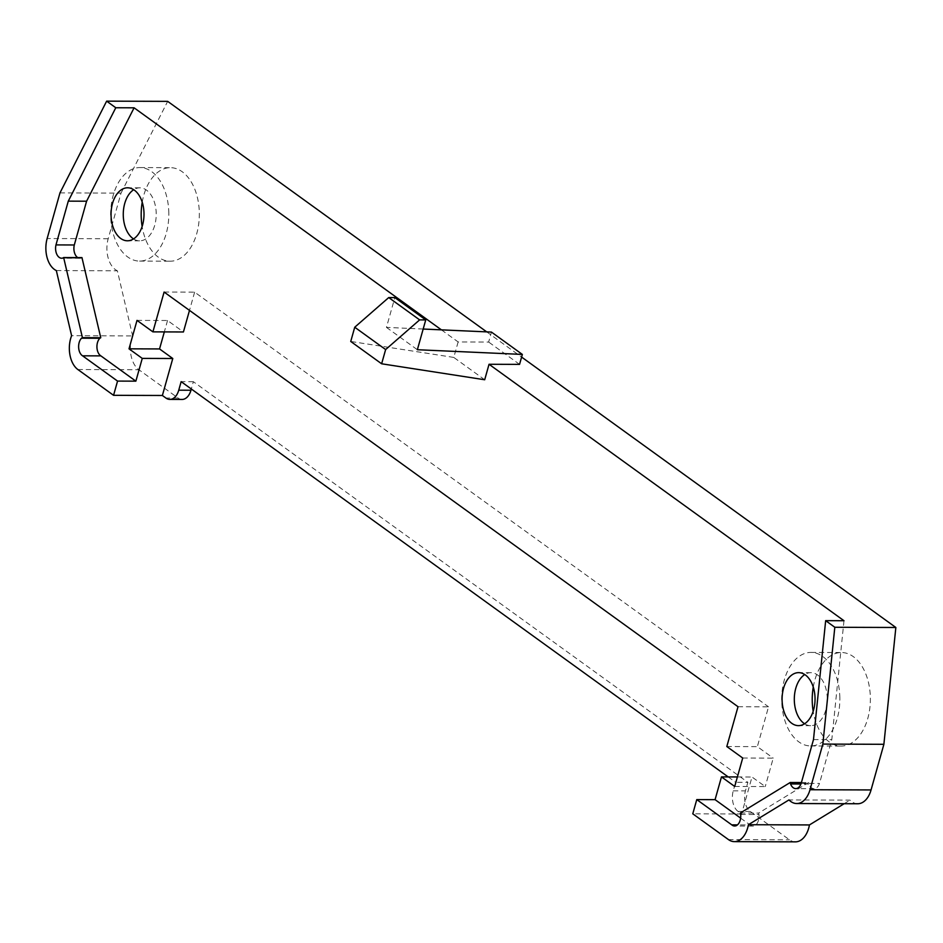 <?xml version="1.0" encoding="UTF-8"?>
<svg xmlns="http://www.w3.org/2000/svg" width="943" height="943" viewBox="0 0 943 943"><rect width="100%" height="100%" fill="white"/><g stroke="black" fill="none" stroke-linecap="round" stroke-linejoin="round"><path stroke-width="0.71" stroke-dasharray="4.71 3.54" d="M182.07 399.443A15.583 9.689 90.2 0 1 178.133 398.076L138.916 369.75A23.386 14.534 -89.8 0 1 132.645 335.92L71.609 335.708M56.332 270.57L117.368 270.794L132.645 335.92M59.975 192.891L121.022 193.115L108.186 238.744A23.386 14.534 -89.8 0 0 117.368 270.794M121.022 193.115L167.677 101.361M441.407 329.85L458.133 341.944L488.651 342.05L491.456 332.089M519.558 364.375L488.651 342.05M486.729 331.889L521.609 357.079M77.715 257.58A9.854 6.13 -89.8 0 0 79.99 258.299A9.854 6.13 -89.8 0 0 81.051 258.158L62.733 258.087M81.958 257.592L81.051 258.158M795.409 841.851A23.386 14.534 90.2 0 1 789.491 839.812L750.274 811.475A15.583 9.689 90.2 0 1 745.441 790.871L747.846 782.336L193.35 381.703L191.299 388.999M857.729 803.754A23.386 14.534 90.2 0 1 850.008 800.135L788.961 799.923M844.162 803.707L850.008 800.135M142.216 202.203A46.761 29.08 90.2 0 1 170.424 167.677A46.761 29.08 90.2 0 1 199.256 210.784A46.761 29.08 90.2 0 1 170.094 261.211A46.761 29.08 90.2 0 1 142.134 226.485M813.267 687.058A46.761 29.08 90.2 0 1 841.462 652.521A46.761 29.08 90.2 0 1 870.295 695.628A46.761 29.08 90.2 0 1 841.132 746.054A46.761 29.08 90.2 0 1 813.172 711.328M740.632 818.111L750.062 824.925L737.438 824.889M843.985 620.73L831.797 739.642L819.502 783.409A9.854 6.13 90.2 0 1 817.652 786.816A9.854 6.13 90.2 0 1 815.106 788.537A9.854 6.13 90.2 0 1 814.045 788.678A9.854 6.13 90.2 0 1 808.87 784.022L808.528 782.56L758.644 813.066L758.985 814.528A9.854 6.13 90.2 0 1 752.903 826.068A9.854 6.13 90.2 0 1 750.062 824.925M484.69 379.758L453.783 357.421L458.133 341.944M453.783 357.421L350.737 341.46M423.171 329.036L386.453 327.398L394.834 297.587M813.491 739.583L831.797 739.642M193.35 381.703L181.15 381.656M750.274 811.475L738.074 811.428L741.599 813.986L692.775 813.809M738.074 811.428A15.583 9.689 90.2 0 1 733.241 790.835L735.634 782.301L747.846 782.336M728.196 776.926L735.634 782.301M168.738 210.678A46.761 29.08 90.2 0 1 139.576 261.093A46.761 29.08 90.2 0 1 110.744 217.998A46.761 29.08 90.2 0 1 139.906 167.571A46.761 29.08 90.2 0 1 168.738 210.678M839.777 695.521A46.761 29.08 90.2 0 1 810.615 745.948A46.761 29.08 90.2 0 1 781.782 702.841A46.761 29.08 90.2 0 1 810.945 652.415A46.761 29.08 90.2 0 1 839.777 695.521M734.715 786.462L765.245 786.58L751.995 777.008L741.599 813.986M737.391 776.949L751.995 777.008M742.719 758.019L773.236 758.125L765.245 786.58M726.817 746.538L757.347 746.644L773.236 758.125M738.015 706.72L768.533 706.826L757.347 746.644M164.106 292.047L194.623 292.153L768.533 706.826M194.623 292.153L189.496 310.388M137.018 320.384L167.536 320.49L183.425 331.971M167.536 320.49L164.33 331.912M801.185 783.35L819.502 783.409M808.87 784.022L800.949 783.998M801.409 782.537L808.528 782.56M740.326 812.996L758.644 813.066M740.668 814.457L758.985 814.528M804.591 723.776A26.498 16.479 -89.8 0 0 810.685 725.674A26.498 16.479 -89.8 0 0 820.693 720.287A26.498 16.479 -89.8 0 0 826.422 690.759A26.498 16.479 -89.8 0 0 810.874 672.677A26.498 16.479 -89.8 0 0 804.768 674.551M133.552 238.933A26.498 16.479 -89.8 0 0 139.647 240.83A26.498 16.479 -89.8 0 0 149.654 235.444A26.498 16.479 -89.8 0 0 155.383 205.916A26.498 16.479 -89.8 0 0 139.835 187.834A26.498 16.479 -89.8 0 0 133.717 189.696M386.453 327.398L417.36 349.723M77.868 369.526L138.916 369.75M178.133 398.076L165.921 398.04M108.186 238.744L47.15 238.532M728.456 839.588L789.491 839.812M733.241 790.835L745.441 790.871M79.99 258.299L61.672 258.229M139.576 261.093L170.094 261.211M139.906 167.571L170.424 167.677M810.615 745.948L841.132 746.054M810.945 652.415L841.462 652.521M814.045 788.678L795.739 788.607M752.903 826.068L734.585 825.997M810.874 672.677L798.662 672.642M810.685 725.674L798.473 725.639M139.835 187.834L127.623 187.798M139.647 240.83L127.435 240.795"/><path stroke-width="1.41" d="M82.571 355.817A9.854 6.13 90.2 0 1 78.646 347.554A9.854 6.13 90.2 0 1 81.522 338.207L99.84 338.278A9.854 6.13 -89.8 0 0 96.952 347.613A9.854 6.13 -89.8 0 0 100.877 355.876L82.571 355.817L117.557 381.09L135.863 381.161L142.263 358.399L129.014 348.827L137.018 320.384L152.907 331.865L164.106 292.047L738.015 706.72L726.817 746.538L742.719 758.019L734.715 786.462L721.478 776.902L715.077 799.652L740.632 818.111M81.522 338.207L82.43 337.653L63.641 257.533L62.733 258.087A9.854 6.13 90.2 0 1 61.672 258.229A9.854 6.13 90.2 0 1 56.497 253.573A9.854 6.13 90.2 0 1 55.613 249.388A9.854 6.13 90.2 0 1 55.979 244.909L68.285 201.142L115.777 107.75L106.642 101.149L167.677 101.361L486.729 331.889M728.196 776.926L181.15 381.656L178.746 390.19A15.583 9.689 90.2 0 1 169.858 399.408A15.583 9.689 90.2 0 1 165.921 398.04L162.385 395.482L113.561 395.317L77.868 369.526A23.386 14.534 90.2 0 1 71.609 335.708L56.332 270.57A23.386 14.534 90.2 0 1 47.15 238.532L59.975 192.891L106.642 101.149M113.561 395.317L117.557 381.09M115.777 107.75L134.095 107.808L441.407 329.85M423.171 329.036L491.456 332.089L522.351 354.427L519.558 364.375L489.04 364.269L843.985 620.73L825.667 620.659L834.814 627.272L895.85 627.484L883.886 744.298L871.061 789.939A23.386 14.534 90.2 0 1 857.729 803.754L796.694 803.53A23.386 14.534 90.2 0 1 788.961 799.923L748.412 824.712A23.386 14.534 90.2 0 1 734.373 841.639A23.386 14.534 90.2 0 1 728.456 839.588L692.775 813.809L696.771 799.593L715.077 799.652M521.609 357.079L895.85 627.484M68.285 201.142L86.591 201.213L134.095 107.808M55.979 244.909L74.297 244.98A9.854 6.13 -89.8 0 0 73.919 249.447A9.854 6.13 -89.8 0 0 74.803 253.643A9.854 6.13 -89.8 0 0 77.715 257.58M86.591 201.213L74.297 244.98M63.641 257.533L81.958 257.592L100.748 337.724L82.43 337.653M99.84 338.278L100.748 337.724M100.877 355.876L135.863 381.161M191.299 388.999L190.957 390.237A15.583 9.689 90.2 0 1 182.07 399.443L169.858 399.408M748.412 824.712L809.448 824.936L844.162 803.707M809.448 824.936A23.386 14.534 90.2 0 1 795.409 841.851L734.373 841.639M142.134 226.485A46.761 29.08 90.2 0 1 141.261 218.104A46.761 29.08 90.2 0 1 142.216 202.203M813.172 711.328A46.761 29.08 90.2 0 1 812.3 702.948A46.761 29.08 90.2 0 1 813.267 687.058M522.351 354.427L417.36 349.723L425.741 319.913L419.635 319.889L385.64 349.558L381.632 363.786L484.69 379.758L489.04 364.269M808.481 720.252A26.498 16.479 90.2 0 1 798.473 725.639A26.498 16.479 90.2 0 1 782.926 707.556A26.498 16.479 90.2 0 1 788.654 678.029A26.498 16.479 90.2 0 1 798.662 672.642A26.498 16.479 90.2 0 1 814.21 690.712A26.498 16.479 90.2 0 1 808.481 720.252M137.442 235.396A26.498 16.479 90.2 0 1 127.435 240.795A26.498 16.479 90.2 0 1 111.887 222.713A26.498 16.479 90.2 0 1 117.616 193.185A26.498 16.479 90.2 0 1 127.623 187.798A26.498 16.479 90.2 0 1 143.171 205.869A26.498 16.479 90.2 0 1 137.442 235.396M381.632 363.786L350.737 341.46L354.733 327.233L388.728 297.564L419.635 319.889M425.741 319.913L394.834 297.587L388.728 297.564M737.438 824.889L731.756 824.866A9.854 6.13 90.2 0 0 734.585 825.997A9.854 6.13 90.2 0 0 740.668 814.457L740.326 812.996L790.21 782.501L790.552 783.951A9.854 6.13 90.2 0 0 795.739 788.607A9.854 6.13 90.2 0 0 796.8 788.466A9.854 6.13 90.2 0 0 799.346 786.745A9.854 6.13 90.2 0 0 801.185 783.35L813.491 739.583L825.667 620.659M731.756 824.866L696.771 799.593M834.814 627.272L822.85 744.086L810.013 789.727A23.386 14.534 90.2 0 1 796.694 803.53M822.85 744.086L883.886 744.298M721.478 776.902L737.391 776.949M152.907 331.865L183.425 331.971L189.496 310.388M164.33 331.912L159.544 348.934L172.781 358.505L142.263 358.399M129.014 348.827L159.544 348.934M800.949 783.998L790.552 783.951M790.21 782.501L801.409 782.537M804.768 674.551A26.498 16.479 -89.8 0 0 800.866 678.076A26.498 16.479 -89.8 0 0 794.442 702.712A26.498 16.479 -89.8 0 0 804.591 723.776M133.717 189.696A26.498 16.479 -89.8 0 0 129.828 193.221A26.498 16.479 -89.8 0 0 123.403 217.868A26.498 16.479 -89.8 0 0 133.552 238.933M385.64 349.558L354.733 327.233M162.385 395.482L172.781 358.505M178.746 390.19L190.957 390.237M810.013 789.727L871.061 789.939"/></g></svg>
